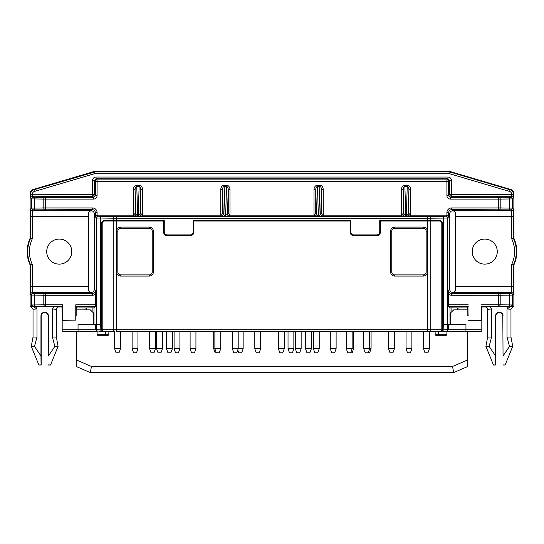 <?xml version="1.0" encoding="UTF-8"?>
<svg xmlns="http://www.w3.org/2000/svg" width="544" height="544" viewBox="0 0 544 544"><rect width="100%" height="100%" fill="white"/><g stroke="black" fill="none" stroke-linecap="round" stroke-linejoin="round"><path stroke-width="0.82" d="M105.577 331.452L105.767 334.716L105.155 335.301L97.75 335.301L97.152 334.716L105.495 334.716L104.904 335.301M105.849 331.452L105.767 334.716L108.793 334.716L108.882 331.452L113.873 331.452A1.748 0.68 -90 0 1 113.186 329.705L113.186 221L163.588 221L163.588 232.077A3.495 3.495 0 0 0 167.083 235.572L190.4 235.572A3.495 3.495 0 0 0 193.895 232.077L193.895 221L350.105 221L350.105 232.077A3.495 3.495 0 0 0 353.6 235.572L376.917 235.572A3.495 3.495 0 0 0 380.412 232.077L380.412 221L439.668 221A2.332 2.149 90 0 1 441.81 223.332L441.81 329.705L116.606 329.705L116.606 221M62.179 320.062L62.179 329.705L78.037 329.705L78.037 324.455L96.002 324.455L96.138 329.746A1.748 1.748 180 0 0 97.056 331.242M481.821 320.062L481.821 329.705L465.963 329.705L465.963 324.455L447.998 324.455L447.862 329.746L442.422 329.746L442.347 324.455L443.299 324.455L443.163 329.746A1.748 0.68 -90 0 1 442.483 331.452L446.624 331.174A1.748 1.748 -90 0 0 447.42 329.746L447.556 324.455L443.299 324.455L443.299 218.096L430.814 218.232L430.814 220.34L379.739 220.327L433.894 220.476L433.894 221M446.944 331.242A1.748 1.748 180 0 0 447.862 329.746M437.39 331.452L438.151 331.452L438.233 334.716L435.207 334.716L435.118 331.452L429.957 331.452M438.423 331.452L438.233 334.716L438.845 335.301L435.805 335.301L435.207 334.716M447.998 324.455L447.556 324.455L447.556 217.974L443.299 218.096A1.748 0.68 89.4 0 0 442.619 216.349L430.127 216.485A1.748 0.68 89.4 0 1 430.814 218.232L427.394 218.246L427.394 220.327M134.096 215.988L137.68 216.131L135.844 214.241A1.748 1.748 -45 0 1 134.096 215.988L133.28 215.172L97.138 215.172L98.192 216.226L101.381 216.349A1.748 0.68 90.6 0 0 100.701 218.096L100.701 324.455L96.002 324.455M450.384 323.428L450.004 323.428L450.004 324.455M450.004 323.428L450.004 307.904L451.874 307.904L451.874 311.624M448.61 294.202A4.665 4.665 135 0 0 451.568 295.263L451.568 293.515C449.8 293.338 448.834 292.366 448.657 290.605L448.657 306.558L450.004 307.904M449.772 289.49L449.772 213.71L448.657 212.595C448.834 210.834 449.8 209.862 451.568 209.685L510.68 209.862L511.469 210.65L511.666 238.741A29.832 29.832 0 0 1 511.666 264.459L511.469 292.55L510.68 293.338L451.568 293.515L452.69 292.4A2.917 2.917 -45 0 1 449.772 289.49L448.657 290.605M76.745 360.114L91.494 366.486L452.506 366.486L467.255 360.114L467.194 366.738L453.757 372.545L90.243 372.545L76.806 366.738L76.745 331.452M76.745 309.883L76.745 307.965L75.806 306.558L75.779 304.81L75.779 320.09L62.458 320.09L62.458 304.81L61.996 306.972L62.206 315.717M457.701 309.883L457.701 307.945L467.255 307.965L467.255 309.883M467.255 331.452L467.255 360.114M458.946 307.965L459.034 309.883M84.966 309.883L85.054 307.965L76.745 307.965M62.41 306.558L33.32 306.734L31.572 304.987L31.334 306.972L30.117 305.748L30.117 264.955A32.055 32.055 0 0 1 30.117 238.245L30.117 193.882A4.665 4.665 36.8 0 1 33.456 189.414L93.582 171.646A4.665 4.665 81.8 0 1 94.901 171.455L449.099 171.455A4.665 4.665 -81.8 0 1 450.418 171.646L510.544 189.414A4.665 4.665 143.2 0 1 513.883 193.882L513.883 238.245A32.055 32.055 0 0 1 513.883 264.955L513.883 305.748L510.972 309.216L507.022 309.026C507.45 307.51 508.504 306.748 510.184 306.741L488.444 306.741C490.117 306.741 491.171 307.503 491.606 309.026L491.606 337.049L489.151 346.372L495.591 355.98L495.693 364.902L493.483 365.024L485.908 346.372L489.151 346.372L489.838 343.645M510.68 293.338A1.748 1.748 -135 0 1 512.428 295.086L509.592 295.154L509.592 304.919L512.428 304.987L512.428 295.086L513.216 294.297L513.414 286.722L455.6 286.722L455.627 289.503C455.294 291.523 454.376 292.536 452.887 292.55L452.69 292.4C454.43 292.196 455.396 291.23 455.6 289.49L455.6 213.71C455.396 211.97 454.43 211.004 452.69 210.8L452.69 210.8A2.917 2.917 -135 0 0 449.772 213.71M450.405 199.09L450.405 197.343L448.657 195.595L446.91 195.595A3.502 3.495 135 0 0 450.405 199.09L498.365 199.09L498.365 207.937L451.568 207.937L451.568 209.685L452.887 210.65C454.376 210.664 455.294 211.677 455.627 213.697L455.6 216.478L513.414 216.478L513.216 208.903L512.428 208.114L512.428 198.914L509.592 198.982L509.592 208.046L512.428 208.114A1.748 1.748 135 0 1 510.68 209.862M94.228 213.71A2.917 2.917 -45 0 0 91.317 210.8L91.317 210.8C89.57 211.004 88.604 211.97 88.4 213.71L88.4 289.49C88.604 291.23 89.57 292.196 91.31 292.4L91.31 292.4A2.917 2.917 -135 0 0 94.228 289.49L95.343 290.605C95.166 292.366 94.2 293.338 92.432 293.515L33.32 293.338L32.531 292.55L32.334 264.459A29.832 29.832 0 0 1 32.334 238.741L32.531 210.65L33.32 209.862L92.432 209.685C94.2 209.862 95.166 210.834 95.343 212.595L95.343 216.872L97.09 215.172L97.09 212.595L95.343 212.595L94.228 213.71L94.228 289.49M62.458 304.81L45.635 304.81L45.635 295.263L92.432 295.263L92.432 293.515L91.113 292.55C89.624 292.536 88.706 291.523 88.373 289.503L88.4 286.722L30.586 286.722L30.784 294.297L31.572 295.086A1.748 1.748 -45 0 1 33.32 293.338M457.701 307.945L451.874 307.904M467.255 307.965L467.942 307.006L468.058 315.717M468.017 315.717L467.922 306.972M75.806 306.558L95.343 306.558L95.343 290.605M95.343 306.558L93.996 307.904L93.996 323.428L93.616 323.428M93.996 324.455L93.996 323.428M92.126 311.624L92.126 307.904L85.054 307.965M92.126 307.904L93.996 307.904M380.412 222.625L379.828 222.482L379.828 220.415M380.412 222.482L379.828 222.482M446.848 334.716L446.25 335.301L439.096 335.301L438.505 334.716L446.848 334.716L446.95 330.976M444.951 331.452L441.782 331.452L442.422 329.746M441.361 331.452L441.782 331.452M441.81 324.455L442.347 324.455L442.347 223.36L441.81 223.394M439.525 221A3.169 2.917 -3.5 0 0 437.845 220.558L430.814 220.34M439.695 220.442C441.306 220.633 442.19 221.605 442.347 223.36M102.639 331.452L102.218 331.452L102.639 331.452M95.343 216.872L96.444 217.974L96.58 329.746L100.837 329.746L100.701 324.455L101.653 324.455L101.578 329.746L102.218 331.452L97.056 330.976M102.19 223.394L101.653 223.36L101.653 324.455L102.19 324.455M101.653 223.36C101.81 221.605 102.694 220.633 104.305 220.442L106.155 220.558A3.169 2.917 3.5 0 0 104.475 221M116.722 221L116.722 220.415L164.261 220.327L104.305 220.442M76.078 306.972L75.942 315.717M52.394 309.026C52.822 307.51 53.876 306.748 55.556 306.741L33.816 306.741C35.489 306.741 36.543 307.503 36.978 309.026L36.978 337.049L34.524 346.372L40.956 355.98L40.956 315.833A3.502 3.495 -135 0 1 44.458 312.338L44.914 312.338A3.502 3.495 -45 0 1 48.409 315.833L48.409 355.98L54.849 346.372L52.394 337.049L52.394 309.026L56.345 309.305C56.501 307.918 57.283 307.142 58.677 306.972L61.996 306.972M35.17 309.094L33.028 309.216L31.334 306.972L33.266 306.762A2.332 1.904 -92.1 0 1 35.17 309.094L36.978 309.026M481.794 315.717L481.964 307.006L485.323 306.972C486.717 307.142 487.499 307.918 487.655 309.305L491.606 309.026M482.004 306.972L481.59 306.558L510.68 306.734L512.428 304.987L512.666 306.972L510.734 306.762A2.332 1.904 -87.9 0 0 508.83 309.094M110.106 221L110.106 220.476L106.155 220.558M110.106 220.476L116.722 220.415M164.172 220.415L164.172 222.482L163.588 222.482M164.172 222.482L163.588 222.625M62.2 309.883L62.458 320.09M62.186 320.368L75.779 320.09M75.983 315.717L75.956 320.368M48.409 355.98L48.185 316.064A3.502 3.495 -45 0 0 44.69 312.569L44.683 312.569A3.502 3.495 45 0 0 41.188 316.064L41.188 365.024L38.855 365.024L31.28 346.372L34.524 346.372M48.307 364.902L50.517 365.024L48.185 365.024M50.517 365.024L58.092 346.372L54.849 346.372M56.345 309.305L56.345 337.049L52.394 337.049M34.544 346.276L35.775 341.442M36.978 337.049L33.028 337.049L31.28 346.372M40.956 355.98L41.065 364.902L38.855 365.024M46.723 251.6A12.532 12.532 0 0 1 65.525 240.747A12.532 12.532 0 0 1 65.525 262.453A12.532 12.532 0 0 1 46.723 251.6M32.334 264.459L30.117 264.955M30.586 286.722L30.586 264.853A31.586 31.586 0 0 1 30.586 238.347L30.117 238.245M33.32 209.862A1.748 1.748 45 0 1 31.572 208.114L30.784 208.903L30.586 216.478L88.4 216.478L88.373 213.697C88.706 211.677 89.624 210.664 91.113 210.65L92.432 209.685L92.432 207.937L45.635 207.937L45.635 199.09L31.572 198.914L31.572 208.114L43.812 207.944L43.812 199.084A1.748 0.68 -89.4 0 1 44.492 197.336L93.595 197.343L93.595 199.09A3.502 3.495 45 0 0 97.09 195.595L95.343 195.595L93.595 197.343L92.528 196.275A1.748 1.748 135 0 0 94.275 194.528L92.528 194.528L92.528 180.533A3.502 3.495 -135 0 1 96.023 177.038L447.977 177.038A3.502 3.495 -45 0 1 451.472 180.533L451.472 194.528L511.666 194.528L511.578 196.275A1.748 1.748 45 0 1 513.325 198.023L513.414 194.235C513.278 192.012 512.162 190.522 510.068 189.768L510.544 189.414M30.586 194.528L30.675 198.023A1.748 1.748 -45 0 1 32.422 196.275L32.334 194.235A2.917 2.917 36.8 0 1 34.422 191.447L33.932 189.768C31.838 190.522 30.722 192.012 30.586 194.235L92.528 194.528L92.528 196.275L32.422 196.275L33.32 197.166L44.492 197.336M164.261 220.327L164.261 231.982A2.917 2.917 -45 0 0 167.178 234.899L190.312 234.899A2.917 2.917 -135 0 0 193.222 231.982L193.222 220.327L350.778 220.327L350.778 231.982A2.917 2.917 -45 0 0 353.688 234.899L376.822 234.899A2.917 2.917 -135 0 0 379.739 231.982L379.739 220.327M193.222 220.327L350.683 220.415L350.683 222.482L350.105 222.482M193.895 222.482L193.317 222.482L193.317 220.415M193.895 222.625L193.317 222.482M350.683 222.482L350.105 222.625M507.022 309.026L507.022 337.049L509.476 346.372L503.044 355.98L502.812 316.064A3.502 3.495 135 0 0 499.317 312.569L499.31 312.569A3.502 3.495 -135 0 0 495.815 316.064L495.815 365.024L493.483 365.024M503.044 315.833A3.502 3.495 -45 0 0 499.542 312.338L499.086 312.338A3.502 3.495 -135 0 0 495.591 315.833L495.591 355.98M507.022 337.049L510.972 337.049L512.72 346.372L509.476 346.372M485.908 346.372L487.655 337.049L491.606 337.049M503.044 355.98L502.812 316.064M502.935 364.902L505.145 365.024L502.812 365.024M468.044 320.368L481.814 320.368L481.8 309.883M481.814 320.368L468.221 320.09M481.59 306.558L481.542 320.09M472.212 251.6A12.532 12.532 0 0 1 491.008 240.747A12.532 12.532 0 0 1 491.008 262.453A12.532 12.532 0 0 1 472.212 251.6M513.414 286.722L513.414 264.853L513.883 264.955M511.666 264.459L513.414 264.853A31.586 31.586 0 0 0 513.414 238.347L513.883 238.245M437.845 220.558L433.894 220.476M350.601 222.564L350.683 232.077A2.917 2.917 -45 0 0 353.6 234.988L376.917 234.988A2.917 2.917 -135 0 0 379.828 232.077L379.909 222.564M164.091 222.564L164.172 232.077A2.917 2.917 -45 0 0 167.083 234.988L190.4 234.988A2.917 2.917 -135 0 0 193.317 232.077L193.399 222.564M101.578 329.746L100.837 329.746A1.748 0.68 -90 0 0 101.517 331.452L99.049 331.452M105.828 332.384L105.876 331.452M107.052 220.558L107.052 221M438.144 332.384L438.124 331.452M436.948 220.558L436.948 221M31.572 304.987L43.812 304.817L43.812 295.256L31.572 295.086L31.572 304.987M133.28 215.172A1.748 1.748 45 0 0 133.328 215.172L135.075 213.466L135.844 214.241L135.075 189.686C135.157 187.768 135.721 186.728 136.762 186.551L136.762 185.212A4.556 3.495 -91.8 0 0 133.328 189.686L135.075 189.686L135.075 213.466M136.762 185.212L139.121 185.212L139.121 186.551C140.162 186.728 140.726 187.768 140.814 189.686L140.814 213.466L142.562 215.172A1.748 1.748 135 0 0 142.603 215.172L220.708 215.172A1.748 1.748 45 0 0 220.755 215.172L222.503 213.466L223.271 214.241A1.748 1.748 -45 0 1 221.524 215.988L225.107 216.131L223.271 214.241L222.503 189.686C222.584 187.768 223.149 186.728 224.196 186.551L224.196 185.212A4.556 3.495 -91.8 0 0 220.755 189.686L222.503 189.686L222.503 213.466M224.196 185.212L226.549 185.212L226.549 186.551C227.596 186.728 228.154 187.768 228.242 189.686L228.242 213.466L229.99 215.172A1.748 1.748 135 0 0 230.03 215.172L313.97 215.172A1.748 1.748 -135 0 0 314.01 215.172L315.758 213.466L315.758 189.686C315.846 187.768 316.404 186.728 317.451 186.551L317.451 185.212A4.556 3.495 88.2 0 0 314.01 189.686L315.758 189.686L316.533 214.241A1.748 1.748 -45 0 1 314.786 215.988L318.369 216.131L315.758 213.466M323.292 215.172L322.476 215.988A1.748 1.748 45 0 1 320.729 214.241L321.497 213.466L323.245 215.172A1.748 1.748 -45 0 0 323.292 215.172L401.397 215.172A1.748 1.748 -135 0 0 401.438 215.172L403.186 213.466L403.186 189.686C403.274 187.768 403.838 186.728 404.879 186.551L404.879 185.212A4.556 3.495 88.2 0 0 401.438 189.686L403.186 189.686L403.961 214.241A1.748 1.748 -45 0 1 402.213 215.988L405.797 216.131L403.186 213.466M410.72 215.172L409.904 215.988A1.748 1.748 45 0 1 408.156 214.241L408.925 213.466L410.672 215.172A1.748 1.748 -45 0 0 410.72 215.172L446.862 215.172L445.808 216.226A1.748 1.748 45 0 1 447.556 217.974L448.657 216.872L448.657 212.595L446.91 212.595L446.91 215.172A1.748 1.748 -45 0 0 446.862 215.172M108.793 334.716L108.195 335.301L105.155 335.301M30.586 216.478L30.586 238.347L32.334 238.741M446.91 215.172L448.657 216.872M513.414 216.478L513.414 238.347L511.666 238.741M404.879 185.212L407.238 185.212L407.238 186.551C408.279 186.728 408.843 187.768 408.925 189.686L408.156 214.241L406.32 216.131L409.904 215.988M408.925 213.466L408.925 189.686L410.672 189.686A4.556 3.495 91.8 0 0 407.238 185.212M317.451 185.212L319.804 185.212L319.804 186.551C320.851 186.728 321.416 187.768 321.497 189.686L320.729 214.241L318.893 216.131L322.476 215.988M321.497 213.466L321.497 189.686L323.245 189.686A4.556 3.495 91.8 0 0 319.804 185.212M225.631 215.73L225.631 216.131L229.214 215.988A1.748 1.748 45 0 1 227.467 214.241L225.107 215.73L224.196 186.551L226.549 186.551L225.631 215.73M228.242 213.466L227.467 214.241L228.242 189.686L229.99 189.686A4.556 3.495 -88.2 0 0 226.549 185.212M510.68 197.166L511.578 196.275L451.472 196.275L451.472 194.528L449.725 194.528A1.748 1.748 -135 0 0 451.472 196.275L450.405 197.343L510.68 197.166A1.748 1.748 -135 0 1 512.428 198.914L513.325 198.023M447.977 177.038L447.977 178.786L449.725 180.533L448.657 181.608L448.657 195.595L449.725 194.528L449.725 180.533L451.472 180.533M97.09 195.595L97.09 181.608L448.657 181.608A1.748 1.748 -135 0 0 446.91 179.86L447.977 178.786L96.023 178.786L96.023 177.038M446.91 195.595L446.91 179.86L97.09 179.86L96.023 178.786L94.275 180.533L94.275 194.528L95.343 195.595L95.343 181.608L97.09 181.608L97.09 179.86A1.748 1.748 135 0 0 95.343 181.608L94.275 180.533L92.528 180.533M142.603 215.172L141.787 215.988A1.748 1.748 45 0 1 140.039 214.241L140.814 189.686L142.562 189.686A4.556 3.495 -88.2 0 0 139.121 185.212M140.814 213.466L138.203 216.131L141.787 215.988M33.028 309.216L33.028 337.049M452.506 366.486L453.757 372.545M90.243 372.545L91.494 366.486M411.883 348.779L410.428 352.784L407.517 352.784L406.055 348.779L411.883 348.779L411.883 331.452M353.6 348.779L352.145 352.784L347.772 352.784L346.317 348.779L353.6 348.779L353.6 331.452M336.117 348.779L334.655 352.784L331.745 352.784L330.283 348.779L336.117 348.779L336.117 331.452M238.197 331.452L238.197 348.779L236.735 352.784L233.825 352.784L232.363 348.779L243.148 348.779L243.148 331.452M237.755 349.982L238.775 352.784L241.692 352.784L243.148 348.779M220.708 348.779L219.252 352.784L215.172 352.784L213.717 348.779L220.708 348.779L220.708 331.452M195.935 348.779L194.48 352.784L191.563 352.784L190.108 348.779L195.935 348.779L195.935 331.452M172.332 348.779L170.877 352.784L167.96 352.784L166.505 348.779L172.332 348.779L172.332 331.452M155.428 348.779L153.972 352.784L151.055 352.784L149.6 348.779L155.428 348.779L155.428 331.452M429.372 348.779L427.917 352.784L425 352.784L423.545 348.779L429.372 348.779L429.372 331.452M371.083 348.779L369.628 352.784L365.255 352.784L363.8 348.779L371.083 348.779L371.083 331.452M179.908 348.779L178.452 352.784L175.535 352.784L174.08 348.779L179.908 348.779L179.908 331.452M311.345 348.779L309.883 352.784L306.972 352.784L305.517 348.779L311.345 348.779L311.345 331.452M137.945 348.779L136.483 352.784L133.572 352.784L132.117 348.779L137.945 348.779L137.945 331.452M162.425 348.779L160.963 352.784L158.052 352.784L156.597 348.779L162.425 348.779L162.425 331.452M394.4 348.779L392.945 352.784L390.028 352.784L388.572 348.779L394.4 348.779L394.4 331.452M284.24 348.779L282.785 352.784L279.868 352.784L278.412 348.779L284.24 348.779L284.24 331.452M260.637 348.779L259.175 352.784L256.265 352.784L254.803 348.779L260.637 348.779L260.637 331.452M319.212 348.779L317.757 352.784L314.84 352.784L313.385 348.779L319.212 348.779L319.212 331.452M448.018 329.705L448.501 329.705L448.501 324.455L448.018 324.455L448.018 329.705A1.748 1.748 180 0 1 446.937 331.316M97.063 331.452L78.037 331.452L78.037 329.705L95.499 329.705L95.499 324.455L95.982 324.455L95.982 329.705A1.748 1.748 0 0 0 97.063 331.316M113.186 221L104.332 221A2.332 2.149 90 0 0 102.19 223.332L102.19 329.705L116.606 329.705L116.606 331.452L441.13 331.452A1.748 0.68 -90 0 0 441.81 329.705M102.19 329.705A1.748 0.68 90 0 0 102.87 331.452L113.873 331.452M394.692 276.053A4.08 4.08 0 0 1 390.612 271.973L390.612 231.173A4.08 4.08 0 0 1 394.692 227.093L423.252 227.093A4.08 4.08 0 0 1 427.332 231.173L427.332 271.973A4.08 4.08 0 0 1 423.252 276.053L394.692 276.053L394.692 274.883L423.252 274.883A2.917 2.917 0 0 0 426.163 271.973L426.163 231.173A2.917 2.917 0 0 0 423.252 228.256L394.692 228.256A2.917 2.917 0 0 0 391.775 231.173L391.775 271.973A2.917 2.917 0 0 0 394.692 274.883M116.668 231.173A4.08 4.08 0 0 1 120.748 227.093L149.308 227.093A4.08 4.08 0 0 1 153.388 231.173L153.388 271.973A4.08 4.08 0 0 1 149.308 276.053L120.748 276.053A4.08 4.08 0 0 1 116.668 271.973L116.668 231.173L117.837 231.173A2.917 2.917 0 0 1 120.748 228.256L149.308 228.256A2.917 2.917 0 0 1 152.225 231.173L152.225 271.973A2.917 2.917 0 0 1 149.308 274.883L120.748 274.883A2.917 2.917 0 0 1 117.837 271.973L117.837 231.173M78.037 331.452L62.179 331.452L62.179 329.705M481.821 329.705L481.821 331.452L465.963 331.452L465.963 329.705L448.501 329.705M446.937 331.452L465.963 331.452M468.051 309.883L453.655 309.883L450.663 312.8L450.357 324.455M468.221 315.717L467.833 315.717L467.833 309.883M93.643 324.455L93.337 312.8L90.345 309.883L75.949 309.883M76.167 309.883L76.167 315.717L75.779 315.717M380.412 227.412L379.828 227.412M350.683 227.412L350.105 227.412M193.895 227.412L193.317 227.412M164.172 227.412L163.588 227.412M350.105 225.08L350.669 225.08M379.841 225.08L380.412 225.08M163.588 225.08L164.159 225.08M193.331 225.08L193.895 225.08M301.145 348.779L299.683 352.784L296.772 352.784L295.317 348.779L301.145 348.779L301.145 331.452M120.455 348.779L119 352.784L116.083 352.784L114.628 348.779L120.455 348.779L120.455 331.452M293.855 348.779L292.4 352.784L289.483 352.784L288.028 348.779L293.855 348.779L293.855 331.452M97.376 331.174A1.748 1.748 -90 0 1 96.58 329.746L96.138 329.746M448.657 306.558L468.194 306.558M113.186 220.34L113.186 218.232L96.444 217.974A1.748 1.748 135 0 1 98.192 216.226M33.816 306.741L33.266 306.762M58.677 306.972L55.556 306.741M488.444 306.741L485.323 306.972M510.734 306.762L510.184 306.741M95.39 304.81L75.779 304.81M92.432 295.263A4.665 4.665 45 0 0 95.39 294.202M44.458 312.338L44.914 312.338M30.675 198.023L31.572 198.914A1.748 1.748 135 0 1 33.32 197.166M32.334 194.235L30.117 193.882M449.099 171.455L449.031 171.931L94.969 171.931L33.932 189.768L33.456 189.414M513.883 193.882L511.666 194.235A2.917 2.917 143.2 0 0 509.578 191.447L449.854 173.801A2.917 2.917 -81.8 0 0 449.031 173.679L94.969 173.679A2.917 2.917 81.8 0 0 94.146 173.801L93.582 171.646M94.969 173.679L94.901 171.455M116.606 220.327L116.606 218.246L427.394 218.246L427.394 216.498L116.606 216.498L116.606 218.246L113.186 218.232A1.748 0.68 90.6 0 1 113.873 216.485L101.381 216.349M499.542 312.338L499.086 312.338M498.365 306.558L498.365 304.81L481.542 304.81M499.508 306.564L500.188 304.817L498.365 304.81L498.365 293.515M451.568 295.263L500.188 295.256A1.748 0.68 -90.6 0 0 499.508 293.508M468.221 304.81L448.61 304.81M450.418 171.646L450.35 172.122L510.068 189.768L509.578 191.447M429.556 221L429.556 220.429M427.278 221L427.278 220.415M114.444 221L114.444 220.429M452.887 210.65L511.469 210.65A1.748 1.748 135 0 0 513.216 208.903M513.216 294.297A1.748 1.748 -135 0 0 511.469 292.55L452.887 292.55M91.113 292.55L32.531 292.55A1.748 1.748 -45 0 0 30.784 294.297M30.784 208.903A1.748 1.748 45 0 0 32.531 210.65L91.113 210.65M35.095 293.406A1.748 0.68 -89.4 0 0 34.408 295.154L34.408 304.919L35.095 306.666M44.492 306.564L43.812 304.817L45.635 304.81L45.635 306.558M45.635 293.515L45.635 295.263L43.812 295.256A1.748 0.68 -89.4 0 1 44.492 293.508M35.095 197.234A1.748 0.68 90.6 0 0 34.408 198.982L34.408 208.046A1.748 0.68 89.4 0 0 35.095 209.794M44.492 209.692A1.748 0.68 89.4 0 1 43.812 207.944L45.635 207.937L45.635 209.685M133.328 189.686L133.328 215.172M142.562 215.172L142.562 189.686M220.755 189.686L220.755 215.172M229.99 215.172L229.99 189.686M314.01 189.686L314.01 215.172M323.245 215.172L323.245 189.686M401.438 189.686L401.438 215.172M410.672 215.172L410.672 189.686M451.568 207.937A4.665 4.665 -135 0 0 446.91 212.595M45.635 197.343L45.635 199.09L93.595 199.09M97.09 212.595A4.665 4.665 -45 0 0 92.432 207.937M137.68 216.131L138.203 216.131M113.873 216.485L116.606 216.498M427.394 216.498L430.127 216.485M442.619 216.349L445.808 216.226M405.797 216.131L406.32 216.131M402.213 215.988L401.397 215.172M318.369 216.131L318.893 216.131M314.786 215.988L313.97 215.172M230.03 215.172L229.214 215.988M225.107 216.131L225.631 216.131M221.524 215.988L220.708 215.172M498.365 209.685L498.365 207.937L500.188 207.944L500.188 199.084L498.365 199.09L498.365 197.343M508.905 197.234A1.748 0.68 -90.6 0 1 509.592 198.982L500.188 199.084A1.748 0.68 -90.6 0 0 499.508 197.336M499.508 209.692A1.748 0.68 90.6 0 0 500.188 207.944L509.592 208.046A1.748 0.68 90.6 0 1 508.905 209.794M508.905 306.666L509.592 304.919L500.188 304.817L500.188 295.256L509.592 295.154A1.748 0.68 -90.6 0 0 508.905 293.406M449.854 173.801L450.35 172.122L449.031 171.931L449.031 173.679M406.32 215.73L407.238 186.551L404.879 186.551L405.797 215.73L406.32 215.73M318.893 215.73L319.804 186.551L317.451 186.551L318.369 215.73L318.893 215.73M513.414 194.528L511.666 194.235M94.146 173.801L34.422 191.447M138.203 215.73L139.121 186.551L136.762 186.551L137.68 215.73L138.203 215.73M86.299 307.945L86.299 309.883M95.499 329.705L95.982 329.705M430.814 221L430.814 329.705A1.748 0.68 -90 0 1 430.127 331.452M427.394 221L427.394 331.452M116.668 271.973L117.837 271.973M149.308 276.053L149.308 274.883M120.748 276.053L120.748 274.883M153.388 271.973L152.225 271.973M153.388 231.173L152.225 231.173M120.748 227.093L120.748 228.256M149.308 227.093L149.308 228.256M423.252 276.053L423.252 274.883M427.332 231.173L426.163 231.173M427.332 271.973L426.163 271.973M423.252 227.093L423.252 228.256M394.692 227.093L394.692 228.256M390.612 231.173L391.775 231.173M390.612 271.973L391.775 271.973M97.152 334.716L97.05 330.976M56.345 337.049L58.092 346.372M505.145 365.024L512.72 346.372M510.972 337.049L510.972 309.216M487.655 337.049L487.655 309.305M406.055 348.779L406.055 331.452M330.283 348.779L330.283 331.452M213.717 348.779L213.717 331.452M190.108 348.779L190.108 331.452M166.505 348.779L166.505 331.452M149.6 348.779L149.6 331.452M423.545 348.779L423.545 331.452M174.08 348.779L174.08 331.452M350.683 352.784L352.145 348.779L352.145 331.452M346.317 348.779L346.317 331.452M305.517 348.779L305.517 331.452M232.363 348.779L232.363 331.452M132.117 348.779L132.117 331.452M216.335 352.784L214.88 348.779L214.88 331.452M156.597 348.779L156.597 331.452M388.572 348.779L388.572 331.452M368.172 352.784L369.628 348.779L369.628 331.452M363.8 348.779L363.8 331.452M278.412 348.779L278.412 331.452M254.803 348.779L254.803 331.452M313.385 348.779L313.385 331.452M295.317 348.779L295.317 331.452M114.628 348.779L114.628 331.452M288.028 348.779L288.028 331.452"/></g></svg>
